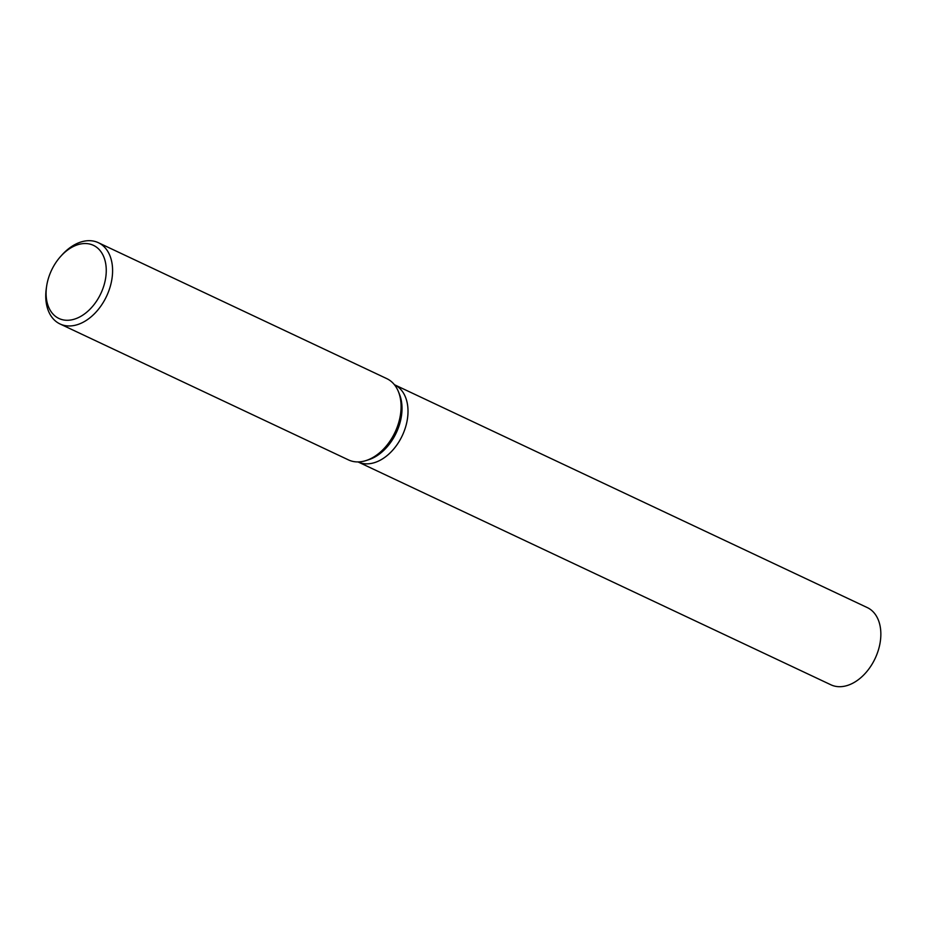 <?xml version="1.0" encoding="UTF-8"?>
<svg xmlns="http://www.w3.org/2000/svg" width="927" height="927" viewBox="0 0 927 927"><rect width="100%" height="100%" fill="white"/><g stroke="black" fill="none" stroke-linecap="round" stroke-linejoin="round"><path stroke-width="1.39" d="M60.684 256.385L61.97 254.96A44.925 30.29 115.2 0 1 98.332 242.689L386.814 378.645A44.925 30.29 115.2 0 1 398.378 391.565L399.444 394.172A42.677 28.783 115.2 0 1 393.917 437.324A42.677 28.783 115.2 0 1 368.517 459.78L365.829 460.626A44.925 30.29 115.2 0 1 348.506 459.919L60.023 323.963A44.925 30.29 115.2 0 1 46.35 288.1L46.628 286.2A40.429 27.265 115.2 0 1 53.766 265.979A40.429 27.265 115.2 0 1 60.684 256.385A40.429 27.265 115.2 0 1 99.374 249.769A40.429 27.265 115.2 0 1 98.586 297.845A40.429 27.265 115.2 0 1 62.816 319.803A40.429 27.265 115.2 0 1 46.628 286.2M394.415 384.717L394.45 384.74A42.677 28.783 115.2 0 1 399.919 440.163A42.677 28.783 115.2 0 1 358.065 461.947L358.019 461.924M398.378 391.565A44.925 30.29 115.2 0 1 392.561 436.988A44.925 30.29 115.2 0 1 365.829 460.626M98.332 242.689A44.925 30.29 115.2 0 1 104.079 301.02A44.925 30.29 115.2 0 1 60.023 323.963M394.624 384.809L867.301 607.591A42.677 28.783 115.2 0 1 872.759 663.014A42.677 28.783 115.2 0 1 830.905 684.798L358.239 462.028M399.919 440.151A42.677 28.772 115.2 0 1 358.065 461.947"/></g></svg>
